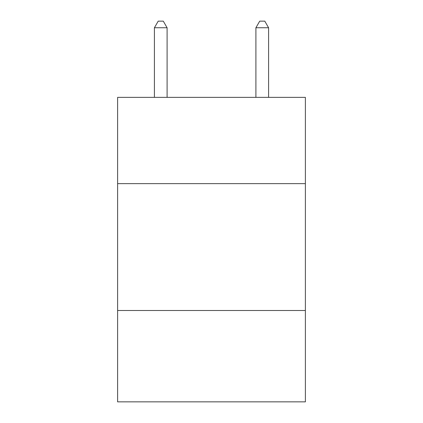 <?xml version="1.0" encoding="UTF-8"?>
<svg xmlns="http://www.w3.org/2000/svg" width="423" height="423" viewBox="0 0 423 423"><rect width="100%" height="100%" fill="white"/><g stroke="black" fill="none" stroke-linecap="round" stroke-linejoin="round"><path stroke-width="0.63" d="M305.38 183.64L305.38 97.369L117.62 97.369L117.62 183.64L305.38 183.64L305.38 401.85L117.62 401.85L117.62 183.64M305.38 310.508L117.62 310.508M167.096 97.369L167.096 27.749L154.411 27.749L154.411 97.369M154.411 27.749L158.218 21.15L163.289 21.15L167.096 27.749M268.589 97.369L268.589 27.749L255.904 27.749L255.904 97.369M255.904 27.749L259.711 21.15L264.782 21.15L268.589 27.749"/></g></svg>
